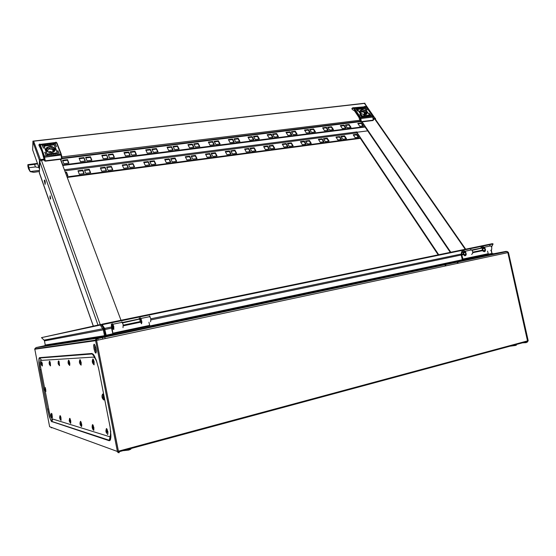 <?xml version="1.0" encoding="UTF-8"?>
<svg xmlns="http://www.w3.org/2000/svg" width="556" height="556" viewBox="0 0 556 556"><rect width="100%" height="100%" fill="white"/><g stroke="black" fill="none" stroke-linecap="round" stroke-linejoin="round"><path stroke-width="0.83" d="M64.767 170.866L357.015 132.884L356.917 131.925L64.364 169.795M60.472 159.44L120.972 320.291M39.504 160.281L39.4 168.892L39.511 160.295L39.191 168.301L32.693 149.925L32.929 141.849L33.624 141.217L40.38 159.593L44.091 159.134M364.569 103.277L364.84 103.652M373.486 118.553L375.439 118.31L375.488 119.471M32.957 141.28L32.679 149.891L32.957 141.28L364.423 103.416L374.834 118.386M373.507 119.227L374.952 119.067L375.515 119.512M44.292 180.617L44.598 180.033L45.092 181.263L45.189 184.272L44.292 180.617M50.686 198.673L50.005 195.879L50.068 198.144L50.45 199.09L50.686 198.673M45.133 181.437L45.335 182.722M93.304 326.073L39.344 172.888L39.81 161.372L40.873 160.406L44.265 159.926M42.124 144.803L43.458 148.209L42.124 144.803M41.992 145.206L42.451 144.949M43.438 144.65L47.455 155.541L43.438 144.65M43.312 145.046L43.771 144.796M54.974 143.309L56.344 146.687L54.974 143.309M54.849 143.705L55.301 143.455M57.754 150.676L59.138 154.109L57.754 150.676M57.629 151.079L58.081 150.829M53.668 143.455L57.824 154.269L53.668 143.455M53.55 143.858L54.002 143.608M44.827 152.233L46.176 155.687L44.827 152.233M44.695 152.629L45.154 152.379M51.722 152.559L53.668 151.962L54.912 150.801L55.19 149.439L54.224 147.729L52.069 146.582L50.082 146.325L46.697 147.521L45.919 149.3L46.718 151.023L48.921 152.309L51.722 152.559M51.833 152.546L54.203 151.475L54.912 149.613L53.494 147.632L50.547 146.708L47.899 147.173L46.273 148.82L46.732 150.898L48.991 152.33M48.733 145.623L49.47 145.29L49.248 144.81L47.302 144.831L47.642 145.755L48.733 145.623M45.828 145.498L46.975 145.366L45.828 145.498M45.661 145.484L47.142 145.436L45.661 145.484M48.323 153.797L49.734 154.283L47.962 154.763L49.199 154.207L47.892 153.88L49.748 154.179M55.364 153.456L54.147 153.637L55.385 153.546M55.197 153.386L54.279 153.505L55.197 153.386M56.649 153.678L54.683 153.942L56.205 153.755L55.906 152.969L53.953 153.338L56.225 152.851L56.649 153.692M52.417 153.317L51.701 153.616L51.903 154.144L53.862 154.116L53.508 153.178L51.632 153.831M55.503 153.449L54.015 153.498L55.503 153.449M55.329 153.435L54.189 153.574L55.329 153.435M46.315 144.942L44.966 145.179L45.251 145.957L47.149 145.672L44.869 146.061L44.556 145.165L46.489 145.026M46.099 145.561L46.878 145.436L46.099 145.561M46.989 145.345L45.752 145.443L46.989 145.345M53.063 144.393L51.923 144.699L53.056 145.123L51.374 144.782L53.063 144.393M39.052 144.567L38.941 145.06M62.022 158.599L61.633 159.162L45.244 161.198L44.591 160.587L45.244 161.198M38.934 145.248L41.79 151.003L44.577 160.892M38.92 145.199L39.149 144.456L39.754 144.421L38.948 144.942M61.633 159.162L62.057 158.502L61.514 155.027M53.3 154.054L52.181 153.901L53.042 153.359L53.3 154.054L52.16 153.817M53.828 154.123L53.508 153.254L52.417 153.4M53.974 153.38L55.364 153.234M55.496 153.018L56.337 152.969L56.642 153.741M54.029 153.539L55.405 153.386M54.627 153.539L55.086 153.449M54.669 153.664L55.28 153.491M54.717 153.783L55.364 153.532M47.969 154.77L49.199 154.304M47.733 154.061L48.323 153.873M44.522 145.269L44.966 145.179L45.251 145.957M45.794 145.776L47.163 145.498M45.752 145.623L47.107 145.338M46.078 145.561L46.461 145.477M45.884 145.519L46.419 145.352M45.78 145.464L46.37 145.234M49.512 145.109L47.329 144.901M48.407 144.845L48.97 145.338L48.115 145.582L47.858 144.901L48.407 144.845M48.984 145.297L48.108 145.658L47.858 144.901M51.916 144.817L53.327 144.914M51.381 144.782L53.133 144.296M27.883 165.723L28.516 168.718L27.925 165.139L28.446 165.896L28.141 167.627M28.516 168.718L30.26 171.665L28.975 168.183M37.606 163.818L34.548 164.374L35.445 166.918L38.955 167.648M37.467 163.422L27.897 164.618L27.925 165.139M33.548 172.242L30.267 171.637L33.471 172.297L39.365 171.547L33.888 172.277M50.971 152.566L50.45 151.767L49.825 151.962L49.845 152.476M47.51 151.621L49.692 152.441L51.659 152.455L52.799 151.864L53.265 150.933L54.161 150.822L53.758 149.738L49.352 148.939L48.212 149.529L47.74 150.461L46.836 150.565L46.961 151.156M46.315 150.176L47.899 148.334L51.041 147.917L53.849 149.161L54.703 150.808M52.34 152.191L50.464 151.531L48.525 151.906M371.241 116.155L369.191 113.348L371.241 116.155M364.131 107.676L370.372 116.1M361.831 117.302L359.815 114.46L361.831 117.302M357.626 111.158L355.611 108.364L357.626 111.158M362.797 117.184L356.577 108.253L362.797 117.184M367.009 110.046L364.979 107.273L367.009 110.046M361.706 109.699L359.802 110.957L359.927 112.187L360.913 113.424L364.354 114.814L366.87 113.994L367.155 112.847L366.161 111.2L364.055 109.984L361.706 109.699M365.167 114.8L366.529 114.154L366.821 112.778L365.904 111.415L364.18 110.373L362.199 109.991L360.497 110.463L359.892 111.534L360.42 112.944M365.966 115.419L365.709 116.037L367.287 116.093L366.752 115.314L365.494 115.69M368.211 115.551L367.384 115.648L368.211 115.551M368.343 115.558L367.231 115.585L368.343 115.558M363.923 108.747L362.734 108.274L363.923 107.968L363.124 108.288L364.298 108.538L363.923 108.747M358.69 108.927L359.565 108.795L358.69 108.927M358.835 108.983L359.503 108.906L358.835 108.983M358.954 108.559L357.974 108.67L358.411 109.317L359.739 109.136L358.099 109.365L357.654 108.656L359.051 108.622M360.962 109.073L361.435 108.823L361.171 108.441L359.649 108.413L360.177 109.171L360.962 109.073M358.592 108.927L359.704 108.906L358.592 108.927M358.724 108.941L359.072 108.837M369.281 115.759L367.863 115.954L368.969 115.822L368.517 115.168L367.141 115.433L368.732 115.078L369.267 115.85M367.989 115.488L367.433 115.592L368.009 115.565M367.377 115.669L368.287 115.592L367.377 115.669M362.998 116.406L363.791 116.169L362.95 115.766L364.201 116.162L362.985 116.551L363.763 116.308M360.615 121.708L361.351 121.618L360.872 121.91L360.205 121.104L358.578 116.503L356.862 113.445L354.874 111.117L352.275 109.435L351.962 108.524M352.191 108.163L351.872 108.844M360.497 108.434L361.032 108.906L360.483 109.039L360.093 108.476L360.497 108.434M361.407 108.879L359.69 108.469M361.039 108.9L360.455 109.101L360.093 108.476M357.647 108.712L358.411 109.317M358.974 109.247L359.795 109.039M358.919 109.122L359.704 108.906M358.648 108.879L359.009 108.74M362.727 108.309L363.923 107.968M363.124 108.281L364.263 108.545M367.141 115.453L367.94 115.314M368.218 115.203L369.253 115.829M367.231 115.579L368.002 115.439M367.884 115.822L368.26 115.662M367.217 116.1L366.724 115.384L365.938 115.488M366.842 116.03L365.931 115.836L366.446 115.46L366.814 116.1L365.862 115.662M362.595 115.919L364.166 116.28M359.899 111.791L361.296 111.054L363.909 111.429L365.674 112.618L366.362 114.307M364.34 114.807L365.07 114.348L365.181 113.563L365.834 113.487L365.216 112.597L362.109 111.812L361.032 112.236L360.608 113.146M70.487 423.297L70.487 421.003L69.542 418.432L69.257 420.753L69.841 418.828L70.487 423.297M69.91 421.309L69.368 419.585L69.91 421.309M69.604 421.497L69.695 421.955L69.604 421.497M69.91 422.379L69.695 421.955L69.91 422.379M69.625 421.935L69.43 421.448L69.625 421.935M69.333 421.121L69.834 420.941L69.333 421.121M70.758 423.262L70.737 420.843L69.799 418.334L70.737 420.843L70.758 423.262L70.181 418.897L70.758 423.262M107.808 434.472L107.933 431.783L106.634 428.509M107.482 434.514L107.794 433.312L107.19 430.198L106.342 428.641L106.029 429.99M105.974 431.442L106.662 433.374L106.446 432.353L106.856 432.109L106.133 430.031L105.953 431.303M106.404 428.676L106.314 429.267M95.854 353.206L96.313 351.468L95.952 348.452L95.111 345.554L94.082 344.178L93.644 345.359L94.006 348.946L94.84 351.83L95.854 353.206M94.652 344.65L95 348.959L96.251 352.525M528.2 340.71L526.045 341.877L526.157 342.385L527.29 342.176L528.2 340.71L508.49 252.5L507.795 252.584M118.352 451.145L119.186 452.751L118.984 451.764M118.352 451.277L119.026 451.743L118.386 451.507M118.803 451.813L118.359 451.187L117.399 451.451L95.597 340.654L96.626 340.432L96.744 338.347L104.862 336.477L106.196 335.198L104.354 327.991M96.452 339.938L96.695 339.424M51.451 427.362L51.374 427.793L50.721 427.098M119.186 452.744L117.976 452.598L117.399 451.451L49.651 426.709L34.722 348.904L95.493 340.161L95.889 338.854L96.695 338.354L96.779 338.778M104.597 335.921L104.271 336.616L96.695 338.354L36.07 347.563L34.722 348.904M104.535 335.664L45.238 344.998L44.536 345.846M105.536 335.852L103.631 328.123L102.909 328.77L44.035 340.133L44.445 340.884L103.36 329.833L100.288 325.058L101.011 324.412L103.631 328.123M34.708 349.265L95.597 340.654L95.493 340.161M492.199 254.307L492.734 254.551M491.831 253.446L494.027 253.814L492.004 253.557M507.83 252.639L96.626 340.432L118.428 451.173L527.54 340.891L507.83 252.639L506.787 251.562L505.884 251.402L505.897 251.757M493.054 253.87L506.036 251.381L507.336 251.583L508.49 252.5M96.681 339.681L96.487 340.251M491.935 253.522L491.122 250.276M111.478 326.991L104.639 328.415L105.07 329.486L111.589 328.123M92.567 424.847L92.498 425.25M92.845 427.592L92.22 427.828L92.72 429.093L93.512 430.274L93.811 429.802L93.019 425.611L92.393 424.805L92.226 426.049M92.921 429.26L92.296 426.098L92.247 427.821M93.853 430.254L93.922 427.654L92.762 424.68M50.533 365.827L50.283 362.623L50.533 365.827L50.283 362.623L49.387 361.282M50.269 365.848L49.825 362.012L49.512 361.365L49.13 362.338L49.421 363.485M49.658 363.693L49.199 363.846L49.658 363.693L49.199 363.846L49.644 364.965L49.609 363.402L49.213 362.338L49.116 363.27M61.09 420.343L60.951 417.577L60.514 416.166L61.09 420.343L60.951 417.577L59.944 415.77M60.833 420.364L60.382 416.562L60.048 415.86L59.846 416.347L59.916 417.945M60.201 418.147L59.749 418.314L60.201 418.147L59.749 418.314L60.201 419.481L60.18 417.994L59.763 416.854L59.666 417.778M69.403 365.417L69.396 362.839L69.403 365.417L69.396 362.839L68.402 360.302M68.736 362.992L68.179 363.179L68.736 362.992L68.179 363.179L68.687 364.43L68.687 362.679L68.117 361.49L68.096 362.762L68.471 362.762M68.131 362.804L68.207 363.172M69.688 365.396L69.688 362.804L69.132 360.823L69.834 363.693L69.688 365.396L69.688 362.804L68.673 360.198M42.43 366.008L42.263 363.297L41.478 361.782M41.589 363.992L41.207 364.291L42.221 366.015L42.034 363.443L41.443 361.754L41.22 362.38M41.582 365.195L41.366 363.784M41.213 363.548L41.088 363.11M58.484 360.9L58.081 363.179L58.498 360.913L58.137 361.935L58.498 360.913L59.263 363.214L58.498 360.913L59.263 363.214L58.498 360.913L58.999 361.261L58.498 360.913M59.29 365.646L59.263 363.214L59.29 365.646M58.7 363.575L58.171 361.935L58.7 363.575M58.408 363.819L58.498 364.284L58.408 363.819M58.714 364.715L58.436 364.291L58.714 364.715M58.241 363.826L58.436 364.291L58.241 363.826M58.151 363.534L58.651 363.367L58.151 363.534M59.561 365.626L58.999 361.261L59.561 365.626M60.514 416.166L60.048 415.86L60.514 416.166L60.048 415.86L60.806 418.188L60.27 415.728L60.514 416.166L60.111 415.693L59.673 417.181M60.27 418.48L59.721 416.847L60.27 418.48M59.992 418.668L60.083 419.099L59.992 418.668M60.284 419.502L60.083 419.099L60.284 419.502M60.02 419.078L59.833 418.619L60.069 419.064M103.875 400.014L104.007 397.241L102.693 393.989M102.818 398.916L103.743 399.91L103.597 396.901L102.554 394.204L102.082 395.483M102.005 396.838L102.116 397.408M102.526 398.457L102.102 397.415L102.867 398.916L102.79 396.935L102.276 396.699L102.054 395.483L102.005 396.908L102.443 396.928M102.485 394.155L102.38 394.76M79.883 359.774L79.814 360.135M80.127 364.117L80.974 365.007L80.842 362.422L79.911 359.795L79.522 360.948M80.133 362.568L79.508 362.783L79.71 363.339L80.175 364.11L79.835 363.103L80.189 362.825L79.445 360.983L79.529 362.776M79.835 362.338L79.425 362.352M81.12 365.139L81.169 362.442L80.036 359.607M123.654 450.673L128.679 450.047L130.882 449.192L131.007 448.511M141.224 327.512L139 328.339L135.928 328.61L141.189 327.512L135.893 328.624M139.056 327.97L137.054 328.381L139.056 327.97M68.478 363.429L68.221 361.483L68.089 362.588M69.132 360.823L68.576 360.413L69.132 360.823L68.576 360.413L69.396 362.839L68.576 360.413L68.103 361.928M68.284 363.485L68.791 364.43L68.791 363.221L68.179 362.025L68.576 360.413L68.179 361.483M52.417 417.716L51.951 413.984L51.527 413.289L51.187 414.081M51.562 415.645L51.152 415.798L51.541 416.847L52.167 417.744L52.306 417.007L51.423 413.455L51.298 415.45M51.645 416.924L51.082 414.387M475.582 256.698L466.442 258.922L491.99 253.508L492.164 254.287L463.127 260.361L462.272 259.534L461.292 255.218L461.536 251.965L462.015 251.326L464.19 250.874L465.455 251.465L466.282 254.266L465.914 255.301L464.899 255.809L463.579 254.815L463.044 252.487L465.17 252.049M472.767 257.268L474.476 256.921L472.767 257.268M49.971 361.657L49.512 361.365L50.228 363.548L49.713 361.226L49.971 361.657L49.581 361.212L49.123 362.755M49.442 364.076L49.123 362.79M81.315 426.577L81.343 424.152L81.315 426.577L81.343 424.152L80.307 421.42M80.641 424.068L80.078 424.27L80.641 424.068L80.078 424.27L80.606 425.583L80.3 423.853M80.029 423.887L80.106 424.263M81.607 426.549L81.621 424.04L81.03 421.969L81.774 424.944L81.607 426.549L81.621 424.04L80.585 421.309M484.151 247.823L480.676 248.171L481.142 247.378L483.345 246.906L484.714 247.469L485.562 249.818L485.159 251.263L484.429 251.757L483.046 251.152L482.274 249.449L482.24 248.497L483.414 250.673L484.742 250.638L484.867 248.789L483.734 247.677L472.086 250.332M489.662 245.599L491.031 246.162L491.789 247.635L491.65 249.644L490.739 250.429M470.578 249.547L471.919 250.124L472.669 251.625L472.669 253.3L471.662 254.44M463.044 252.487L464.559 254.94L465.365 254.829L465.768 253.682L464.76 251.736L462.05 252.257L461.744 254.926L463.113 259.562M487.529 251.103L488.397 254.148L491.99 253.508M510.179 346.159L515.336 345.512L516.392 345.102L516.295 344.511M80.432 424.541L80.133 422.643L79.994 423.728M81.03 421.969L80.46 421.538L81.03 421.969L80.46 421.538L81.343 424.152L80.46 421.538L80.008 422.97M49.282 364.124L49.72 364.965L49.699 363.867L49.178 362.783M45.14 390.917L49.289 412.01L50.804 416.896L51.951 418.8L109.282 436.613L110.06 436.321L110.456 435.376L110.665 431.046M96.834 361.831L95.145 358.321L93.665 357.105L40.595 360.399L40.206 362.408L40.532 366.606L44.605 388.116M94.965 356.973L94.603 356.896L94.965 356.973M80.189 424.617L80.71 425.611L80.724 424.471L80.092 423.151L80.46 421.538L80.071 422.63M45.842 391.591L45.668 388.922L44.883 387.4M45.078 390.792L45.001 389.575L44.591 389.714L45.578 391.612L45.585 389.749L44.953 387.525L44.633 387.991M45.001 389.582L44.598 388.317L44.758 389.374M94.131 364.847L94.138 361.539L92.97 358.933M93.074 363.756L93.985 364.708L93.881 361.942L92.859 359.148L92.393 360.399M92.324 361.9L93.13 363.749L93.047 361.775L92.338 360.399L92.303 361.81M92.4 362.366L92.845 363.415M92.796 359.1L92.692 359.642M128.943 330.111L125.976 331.098L123.571 331.23L128.943 330.111L123.564 331.237M126.747 330.577L124.739 330.994L126.747 330.577M484.074 254.898L475.63 256.914M140.863 319.116L139.368 319.422L139.063 319.033L139.215 318.171L140.362 317.914L141.113 318.776L141.898 322.139L141.495 323.78L140.126 321.055L139.931 319.637L140.89 322.48L141.307 322.834L141.565 322.285L141.266 320.02L140.536 318.859L122.688 322.89M149.453 316.03L150.85 318.72L150.62 321.861M112.131 325.413L113.195 328.533L113.577 328.513L113.626 327.227L112.847 324.753L111.61 325.003L112.882 333.426L114.647 333.503L114.835 334.469L113.028 334.503L111.645 328.45L111.353 324.148L112.555 323.696L113.744 326.455L113.834 329.402L113.104 329.166L112.27 326.553L112.131 325.413L113.118 325.211M121.827 321.75L123.147 324.495L123.001 327.665M148.959 322.209L149.779 325.879L151.67 325.656L151.857 326.601L114.835 334.469M44.591 160.587L43.91 156.646L39.587 144.831M39.365 144.386L39.719 143.976L40.247 144.581L44.431 156.104L45.265 160.809L61.653 158.78L60.889 154.269L56.503 142.69L55.954 142.1L55.565 142.475M56.879 142.795L56.33 142.385L39.754 144.421L56.524 142.538L61.25 154.22M43.875 156.563L44.431 156.104L61.278 154.255L56.893 142.961L40.275 144.824L39.796 145.269M62.05 158.467L61.229 154.957L44.077 157.258M352.198 108.156L353.136 107.683L354.221 108.156L360.712 117.657L361.351 121.618L373.25 120.145L372.826 116.454M360.726 121.437L360.156 118.004L360.497 117.663L372.589 116.162L366.063 106.78L365.007 106.314L364.09 106.703M366.453 107.099L351.983 108.566M360.427 118.581L373.104 117.031M351.948 108.378L353.081 107.822L366.043 106.689M373.465 119.971L372.965 116.475L366.07 106.703L353.804 107.913L353.47 108.364M109.101 440.693L51.361 421.385L49.373 416.75L47.468 409.098L39.643 368.475L38.864 362.324L38.996 358.411L39.504 357.682L91.976 353.512L93.359 354.346L96.07 359.572L98.544 368.121L110.116 426.973L110.943 436.682L110.491 439.601L109.893 440.56L109.094 440.672L110.38 435.647M52.014 421.135L51.659 420.565M110.686 430.969L110.734 438.065L110.22 439.671L109.122 440.185L51.882 421.462L50.394 419.12L48.629 413.622L47.614 409.091L48.629 408.973M91.976 353.512L94.45 356.111L96.841 361.796M39.504 357.682L41.436 360.184L40.755 360.33M39.893 369.816L38.989 361.532L39.163 358.717L39.657 358.015L92.185 353.957L94.569 356.903L93.665 357.105M47.468 409.098L40.032 369.796L41.033 369.629M52.021 421.114L51.666 420.544M51.896 421.844L52.632 419.029M126.156 449.394L125.67 449.22M107.259 429.427L106.543 428.808L106.057 430.017M105.987 430.358L105.953 431.338M106.752 431.609L106.05 431.887L106.418 432.818M118.741 451.674L119.158 452.709M96.376 360.448L98.662 368.753L110.088 426.932L110.922 435.244L110.185 439.97L109.087 440.387L51.882 421.615L51.472 421.121L52.222 418.897M92.24 427.898L92.546 428.69M93.29 425.451L92.65 424.937L92.171 426.063M92.157 426.424L92.136 427.279M41.22 364.333L41.436 364.861M41.867 362.019L41.45 361.768L41.102 362.7M103.346 394.906L102.624 394.287L102.047 395.483M102.04 395.907L102.005 396.866M79.515 362.811L79.904 363.777M80.571 360.33L79.96 359.85L79.445 360.983M79.432 361.428L79.411 362.192M60.048 415.86L59.721 416.847M51.069 414.734L51.194 415.235M51.847 413.72L51.423 413.455M49.512 361.365L49.178 362.338M44.647 389.944L44.883 390.395M45.279 387.629L44.862 387.386L44.556 388.317M44.508 388.686L44.633 389.144M93.603 359.788L92.915 359.211L92.338 360.399M92.324 360.865L92.303 361.754M92.637 354.519L93.45 354.457M93.359 355.416L94.089 355.367M336.234 137.478L339.466 137.054L341.071 139.535M318.657 139.778L321.973 139.347L323.557 141.849M300.747 142.127L304.146 141.683L305.703 144.219M282.483 144.518L285.972 144.06L287.501 146.631M263.864 146.958L267.443 146.485L268.944 149.084M244.869 149.446L248.553 148.966L250.012 151.593M225.5 151.983L229.274 151.489L230.705 154.151M205.734 154.575L209.612 154.068L211.009 156.764M185.565 157.216L189.547 156.695L190.91 159.426M164.979 159.913L169.073 159.377L170.393 162.143M143.962 162.665L148.167 162.116L149.446 164.917M122.501 165.479L126.824 164.91L128.061 167.752M341.196 136.825L344.4 136.408L346.02 138.875M323.717 139.118L327.004 138.687L328.596 141.182M305.897 141.453L309.275 141.009L310.839 143.538M287.737 143.83L291.205 143.379L292.741 145.936M269.222 146.256L272.774 145.79L274.282 148.382M250.332 148.73L253.988 148.25L255.461 150.871M231.074 151.253L234.82 150.759L236.265 153.414M211.419 153.831L215.269 153.324L216.68 156.014M191.368 156.458L195.323 155.937L196.692 158.662M170.9 159.134L174.966 158.606L176.294 161.358M150.009 161.872L154.186 161.323L155.478 164.117M128.679 164.666L132.967 164.103L134.218 166.932M357.015 132.884L360.364 137.888L360.156 138.388L67.234 177.42M78.188 171.283L82.761 170.685L83.907 173.597M84.637 170.435L89.168 169.844L90.329 172.749M106.891 167.523L111.304 166.946L112.507 169.809M100.58 168.35L105.028 167.766L106.217 170.643M65.552 172.937L66.56 172.805L67.672 175.752M358.266 137.256L356.625 134.802L353.484 135.219M341.558 139.466L339.66 136.547L335.949 137.033L337.839 139.959L341.558 139.466M324.03 141.787L322.16 138.833L318.38 139.334L320.242 142.294L324.03 141.787M306.161 144.157L304.327 141.168L300.469 141.669L302.297 144.671L306.161 144.157M287.945 146.569L286.145 143.545L282.212 144.06L284.005 147.09L287.945 146.569M269.368 149.029L267.603 145.971L263.6 146.492L265.351 149.564L269.368 149.029M250.429 151.538L248.699 148.438L244.612 148.973L246.329 152.08L250.429 151.538M231.101 154.102L229.413 150.961L225.243 151.51L226.924 154.651L231.101 154.102M211.384 156.709L209.744 153.532L205.484 154.088L207.124 157.279L211.384 156.709M191.271 159.377L189.665 156.16L185.322 156.729L186.913 159.954L191.271 159.377M170.734 162.095L169.177 158.835L164.743 159.419L166.293 162.686L170.734 162.095M149.766 164.875L148.257 161.574L143.733 162.164L145.234 165.473L149.766 164.875M128.36 167.71L126.9 164.367L122.278 164.972L123.731 168.322L128.36 167.71M340.911 136.387L342.809 139.299L346.506 138.812L344.602 135.9L340.911 136.387M323.432 138.666L325.302 141.62L329.069 141.12L327.199 138.18L323.432 138.666M305.619 141.002L307.461 143.983L311.304 143.476L309.456 140.494L305.619 141.002M287.466 143.372L289.266 146.395L293.186 145.874L291.379 142.864L287.466 143.372M268.951 145.79L270.716 148.855L274.713 148.32L272.94 145.269L268.951 145.79M250.075 148.264L251.805 151.357L255.878 150.815L254.141 147.729L250.075 148.264M230.816 150.78L232.505 153.915L236.661 153.366L234.966 150.238L230.816 150.78M211.169 153.345L212.823 156.521L217.062 155.958L215.401 152.796L211.169 153.345M191.125 155.965L192.73 159.183L197.06 158.613L195.441 155.402L191.125 155.965M170.664 158.641L172.228 161.9L176.641 161.316L175.07 158.064L170.664 158.641M149.779 161.372L151.295 164.673L155.805 164.076L154.283 160.788L149.779 161.372M128.457 164.159L129.916 167.502L134.524 166.897L133.051 163.561L128.457 164.159M360.364 137.888L67.04 176.891M84.158 173.569L82.809 170.129L77.986 170.761L79.327 174.209L84.158 173.569M84.429 169.921L85.784 173.354L90.593 172.714L89.224 169.288L84.429 169.921M106.676 167.008L108.086 170.393L112.792 169.775L111.374 166.397L106.676 167.008M106.495 170.609L105.091 167.217L100.372 167.836L101.762 171.234L106.495 170.609M66.657 175.884L67.908 175.717L66.602 172.249L65.351 172.416M358.759 137.186L355.11 137.673L353.192 134.781L356.834 134.302L358.759 137.186M345.38 124.947L349.112 124.481L351.058 127.394L347.319 127.866L345.38 124.947M327.713 127.15L331.522 126.678L333.433 129.624L329.618 130.111L327.713 127.15M309.699 129.395L313.584 128.916L315.46 131.897L311.575 132.391L309.699 129.395M291.337 131.689L295.292 131.195L297.133 134.218L293.172 134.719L291.337 131.689M272.6 134.031L276.638 133.523L278.445 136.581L274.407 137.096L272.6 134.031M253.494 136.415L257.609 135.9L259.381 139L255.26 139.521L253.494 136.415M234 138.847L238.197 138.326L239.928 141.46L235.723 141.988L234 138.847M214.102 141.328L218.39 140.793L220.079 143.969L215.784 144.511L214.102 141.328M193.801 143.865L198.172 143.316L199.819 146.534L195.434 147.09L193.801 143.865M173.069 146.45L177.531 145.894L179.136 149.154L174.654 149.717L173.069 146.45M151.899 149.091L156.458 148.521L158.008 151.823L153.435 152.407L151.899 149.091M130.278 151.795L134.934 151.211L136.435 154.554L131.765 155.145L130.278 151.795M346.054 128.026L342.301 128.505L340.369 125.573L344.122 125.1L346.054 128.026M328.332 130.271L324.502 130.757L322.605 127.79L326.428 127.31L328.332 130.271M310.262 132.557L306.356 133.051L304.493 130.048L308.392 129.562L310.262 132.557M291.837 134.893L287.848 135.393L286.02 132.356L289.996 131.855L291.837 134.893M273.038 137.269L268.972 137.784L267.179 134.705L271.238 134.198L273.038 137.269M253.863 139.695L249.713 140.223L247.962 137.103L252.104 136.588L253.863 139.695M234.298 142.169L230.066 142.704L228.356 139.549L232.582 139.021L234.298 142.169M214.331 144.699L210.015 145.241L208.347 142.051L212.656 141.509L214.331 144.699M193.954 147.277L189.54 147.833L187.921 144.602L192.32 144.046L193.954 147.277M173.145 149.911L168.642 150.481L167.064 147.201L171.554 146.638L173.145 149.911M151.892 152.601L147.291 153.185L145.769 149.863L150.356 149.286L151.892 152.601M130.187 155.346L125.489 155.944L124.016 152.573L128.7 151.99L130.187 155.346M60.687 159.28L62.814 164.937L365.07 126.532L361.9 121.875M79.077 158.182L83.97 157.57L85.346 161.018L80.439 161.643L79.077 158.182M91.872 160.197L86.993 160.809L85.617 157.369L90.482 156.757L91.872 160.197M106.578 154.749L108.01 158.154L103.207 158.759L101.79 155.346L106.578 154.749L107.718 158.189M109.622 157.946L108.184 154.547L112.944 153.956L114.397 157.348L109.622 157.946M62.55 160.246L67.519 159.628L68.854 163.11L63.87 163.742L62.55 160.246M357.8 123.397L359.76 126.295L363.443 125.83L361.476 122.932L357.8 123.397M345.686 125.399L348.911 124.996L350.551 127.463M328.012 127.609L331.32 127.199L332.94 129.687M309.991 129.861L313.396 129.437L314.981 131.96M291.622 132.161L295.111 131.723L296.668 134.281M272.885 134.503L276.471 134.059L278 136.644M253.772 136.894L257.456 136.435L258.95 139.049M234.271 139.334L238.051 138.861L239.511 141.509M214.366 141.829L218.258 141.342L219.683 144.018M194.051 144.365L198.047 143.865L199.437 146.582M173.312 146.958L177.42 146.45L178.775 149.196M152.135 149.613L156.361 149.084L157.668 151.871M130.507 152.316L134.851 151.774L136.116 154.596M340.668 126.024L343.921 125.621L345.554 128.095M322.897 128.248L326.233 127.831L327.845 130.333M304.778 130.514L308.205 130.09L309.782 132.62M286.305 132.828L289.822 132.391L291.372 134.948M267.464 135.184L271.078 134.733L272.593 137.325M248.24 137.589L251.951 137.124L253.439 139.751M228.62 140.042L232.436 139.563L233.888 142.225M208.604 142.544L212.524 142.058L213.942 144.748M188.171 145.102L192.202 144.602L193.578 147.326M167.307 147.715L171.45 147.194L172.791 149.953M146.006 150.377L150.259 149.842L151.559 152.643M124.245 153.102L128.617 152.552L129.875 155.388M60.493 159.447L62.779 165.507L364.861 127.046L365.07 126.532M79.293 158.724L83.921 158.14L85.082 161.052M85.832 157.904L90.426 157.327L91.601 160.232M102.012 155.882L106.509 155.319M108.413 155.082L112.875 154.519L114.098 157.383M62.752 160.788L67.478 160.197L68.603 163.137M362.929 125.892L361.268 123.453L358.106 123.849M367.655 130.855L356.855 132.252M62.814 164.937L62.779 165.507M83.97 157.57L83.921 158.14M82.809 170.129L82.761 170.685M90.482 156.757L90.426 157.327M89.224 169.288L89.168 169.844M111.374 166.397L111.304 166.946M133.051 163.561L132.967 164.103M154.283 160.788L154.186 161.323M175.07 158.064L174.966 158.606M195.441 155.402L195.323 155.937M215.401 152.796L215.269 153.324M234.966 150.238L234.82 150.759M254.141 147.729L253.988 148.25M272.94 145.269L272.774 145.79M291.379 142.864L291.205 143.379M309.456 140.494L309.275 141.009M327.199 138.18L327.004 138.687M344.602 135.9L344.4 136.408M128.7 151.99L128.617 152.552M150.356 149.286L150.259 149.842M171.554 146.638L171.45 147.194M192.32 144.046L192.202 144.602M212.656 141.509L212.524 142.058M232.582 139.021L232.436 139.563M252.104 136.588L251.951 137.124M271.238 134.198L271.078 134.733M289.996 131.855L289.822 132.391M308.392 129.562L308.205 130.09M326.428 127.31L326.233 127.831M344.122 125.1L343.921 125.621M105.091 167.217L105.028 167.766M126.9 164.367L126.824 164.91M148.257 161.574L148.167 162.116M169.177 158.835L169.073 159.377M189.665 156.16L189.547 156.695M209.744 153.532L209.612 154.068M229.413 150.961L229.274 151.489M248.699 148.438L248.553 148.966M267.603 145.971L267.443 146.485M286.145 143.545L285.972 144.06M304.327 141.168L304.146 141.683M322.16 138.833L321.973 139.347M339.66 136.547L339.466 137.054M112.944 153.956L112.875 154.519M134.934 151.211L134.851 151.774M156.458 148.521L156.361 149.084M177.531 145.894L177.42 146.45M198.172 143.316L198.047 143.865M218.39 140.793L218.258 141.342M238.197 138.326L238.051 138.861M257.609 135.9L257.456 136.435M276.638 133.523L276.471 134.059M295.292 131.195L295.111 131.723M313.584 128.916L313.396 129.437M331.522 126.678L331.32 127.199M349.112 124.481L348.911 124.996M67.519 159.628L67.478 160.197M66.602 172.249L66.56 172.805M361.476 122.932L361.268 123.453M356.834 134.302L356.625 134.802M39.525 159.697L40.38 159.593M364.875 103.708L365.021 103.346M445.613 265.928L444.828 264.746M438.225 254.863L360.239 138.201M446.148 265.81L445.363 264.628M438.753 254.759L356.855 132.335M362.095 121.854L450.874 252.257M457.741 262.349L458.332 263.21M364.938 126.858L450.318 252.375M457.185 262.467L457.776 263.329M50.228 144.942L51.291 144.365L50.624 144.866L51.652 145.283L50.269 145.04L50.415 145.429L49.936 145.484L49.588 144.56L50.228 145.019L50.923 144.407M51.076 154.457L50.909 154.012L49.838 154.61L50.513 154.088L49.477 153.664L50.867 153.915L50.721 153.519L51.208 153.456L51.555 154.401L51.076 154.457M54.849 153.998L56.205 153.755M49.957 154.596L50.513 154.088M49.623 153.727L50.068 153.595M50.068 153.671L50.867 153.915M50.749 153.588L51.208 153.456M51.208 153.532L51.527 154.401M51.499 145.304L50.624 144.866M50.387 145.436L50.269 145.04M49.616 144.636L50.068 144.504M50.061 144.581L50.228 145.019M35.445 166.918L29.12 167.717M34.548 164.374L28.245 165.16M39.407 170.386L30.281 171.554M53.696 150.878L53.758 149.738M52.751 151.906L52.862 149.849M47.684 151.6L47.74 150.461M365.014 115.975L364.368 116.447L364.729 116.03L363.826 115.669L365.083 115.523L365.612 116.294L365.014 115.975M361.664 108.177L361.914 108.531L362.554 108.072L362.192 108.476L363.096 108.83L361.845 108.976L361.317 108.218L361.914 108.531M361.205 121.966L373.111 120.485M354.36 110.672L359.016 117.511M361.887 108.601L362.29 108.1M362.936 108.851L362.192 108.476M362.123 108.948L361.977 108.615M367.996 116.002L368.969 115.822M364.402 116.44L364.729 116.03M364.229 115.69L364.951 115.884M365.056 115.585L365.542 116.301M364.736 114.647L365.181 113.563M363.728 114.731L364.562 112.673M364.312 114.807L365.216 112.597M106.335 431.393L105.96 431.442M36.084 347.563L45.147 345.651M118.359 451.187L96.633 340.418M112.736 333.808L105.974 335.233L104.848 329.527M45.238 344.998L44.445 340.884M105.425 335.344L104.486 335.539L103.36 329.833L104.299 329.638M491.997 253.411L491.268 250.158M527.54 340.877L507.871 252.632M505.821 251.416L96.751 338.347M491.56 246.968L493.123 243.952L492.421 243.688L492.95 243.987L491.49 246.815M44.035 340.133L41.478 337.603L100.288 325.058M101.011 324.412L41.478 337.603M104.639 328.415L102.144 324.669L492.95 243.987M492.421 243.688L101.852 324.231L102.144 324.669M102.825 397.158L102.102 397.415M482.768 248.817L484.693 248.421M463.558 252.82L465.442 252.424M466.442 258.922L466.616 259.721M482.24 248.497L484.415 248.045M480.676 248.171L471.808 250.005M93.095 362.088L92.393 362.331M92.776 361.852L92.31 361.9M482.337 255.267L482.823 255.162L482.33 255.253M140.251 320.089L141.224 319.888M112.423 325.879L113.299 325.698M114.647 333.503L151.67 325.656M139.931 319.637L141.029 319.408M139.063 319.033L122.508 322.466M62.036 158.682L360.573 121.653M61.897 156.945L359.954 120.214M39.712 160.906L40.15 160.851M62.029 158.147L360.288 121.222M32.943 141.905L39.504 160.316M374.737 119.081L465.219 249.296M102.95 339.084L102.568 338.013M102.186 336.936L101.998 336.408M97.96 325.065L39.754 161.629M39.323 172.652L93.338 326.066M97.925 339.09L98.273 340.084M105.258 338.59L104.827 337.388M104.479 336.415L104.347 336.039M100.24 324.579L41.408 160.274M45.147 152.573L46.259 155.631M53.988 143.802L57.9 154.214M58.067 151.023L59.214 154.061M55.294 143.65L56.42 146.638M43.764 144.991L47.587 155.471M42.444 145.144L43.542 148.153M28.446 165.896L28.822 166.995M369.497 113.619L371.332 115.982M360.1 114.744L361.921 117.128M355.923 108.629L357.716 110.985M356.882 108.517L362.887 117.01M365.285 107.537L367.092 109.879M360.156 118.004L353.825 108.719M45.856 345.568L51.903 344.296M45.898 345.491L50.679 344.484M109.136 440.13L109.803 440.366L109.129 440.15M51.541 427.828L52.243 427.654M522.564 342.823L526.226 342.663M523.446 341.989L526.045 341.877L119.026 451.743M151.023 319.881L461.265 255.009M491.831 253.46L488.474 254.168M462.356 259.708L149.842 325.941M69.903 341.829L76.707 340.39M104.174 336.63L44.445 345.867M493.763 253.87L492.143 254.21M463.19 260.361L151.844 326.504M113.236 334.705L104.723 336.519M461.292 254.043L150.864 318.776M110.832 437.565L110.144 440.039M109.136 440.123L109.838 440.345M462.001 252.424L464.906 251.819M484.123 255.114L488.564 254.168M462.668 259.103L488.112 253.717M461.765 255.002L463.482 254.641M472.767 252.702L482.677 250.631M461.737 254.46L463.259 254.141M472.76 252.16L482.455 250.137M111.61 325.19L112.958 324.912M113.09 333.76L123.627 331.522M128.992 330.389L135.949 328.909M141.28 327.783L149.891 325.955M112.812 333.148L149.592 325.364M111.832 328.186L112.625 328.019M123.335 325.781L140.432 322.209M111.749 327.547L112.451 327.394M123.258 325.142L140.251 321.59M360.42 121.423L62.05 158.397M32.901 141.148L364.924 103.235M364.701 103.458L375.064 118.359M465.692 249.199L375.272 119.158M98.238 340.091L97.891 339.097M97.39 337.68L97.21 337.165M45.335 183.973L44.925 184.029M54.836 150.926L54.912 149.613M27.863 166.473L27.897 165.097M33.381 172.256L30.253 171.672M364.924 114.515L365.222 113.785M526.101 342.107L525.031 342.155M526.9 341.558L524.69 341.655M51.506 427.647L51.93 427.536M104.577 335.789L45.21 345.193M506.787 251.562L96.702 338.799M492.894 253.883L492.109 254.05M462.842 260.264L151.802 326.309M113.049 334.538L105.334 336.171M96.028 352.143L95.076 352.351M484.443 247.218L490.76 245.912M483.518 250.756L484.839 250.485M465.191 251.215L471.655 249.873M464.309 254.78L465.601 254.509M462.891 259.492L471.05 257.769M475.602 256.803L479.557 255.962M484.095 255.002L488.335 254.106M140.939 318.442L150.085 316.545M140.89 322.48L141.558 322.341M113.014 324.231L122.41 322.285M113.049 328.304L113.646 328.179M112.972 333.642L123.599 331.39M128.971 330.25L135.921 328.777M141.252 327.651L149.759 325.844"/></g></svg>
